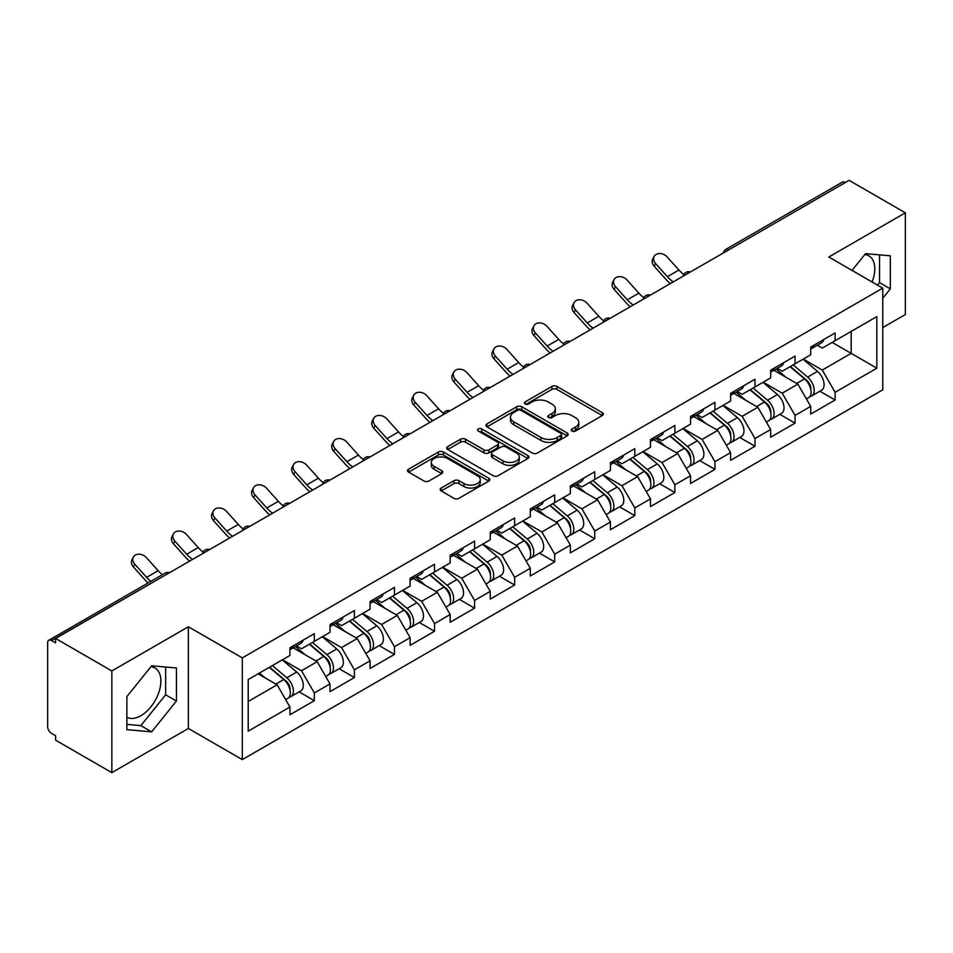 <?xml version="1.0" encoding="UTF-8"?>
<svg xmlns="http://www.w3.org/2000/svg" width="953" height="953" viewBox="0 0 953 953"><rect width="100%" height="100%" fill="white"/><g stroke="black" fill="none" stroke-linecap="round" stroke-linejoin="round"><path stroke-width="1.43" d="M571.967 431.03A2.49 1.441 0 0 0 575.505 431.03L602.284 415.568A3.562 2.061 0 0 0 603.332 414.114A3.562 2.061 0 0 0 602.284 412.649L556.909 386.453A3.562 2.061 0 0 0 551.87 386.453L525.091 401.916A2.49 1.441 0 0 0 524.353 402.94A2.49 1.441 0 0 0 525.091 403.953A2.49 1.441 0 0 0 528.617 403.953L532.084 401.952A11.412 6.588 0 0 1 548.213 401.952L552.001 404.143A11.412 6.588 0 0 1 555.337 408.801A11.412 6.588 0 0 1 552.001 413.459L548.535 415.46A2.49 1.441 0 0 0 547.796 416.473A2.49 1.441 0 0 0 548.535 417.497A2.49 1.441 0 0 0 552.061 417.497L555.528 415.496A11.412 6.588 0 0 1 571.657 415.496L575.433 417.676A11.412 6.588 0 0 1 578.781 422.334A11.412 6.588 0 0 1 575.433 426.992L571.967 428.993A2.49 1.441 0 0 0 571.24 430.006A2.49 1.441 0 0 0 571.967 431.03L571.967 428.993M126.868 717.216A28.328 16.356 120 0 0 140.865 715.715A28.328 16.356 120 0 0 159.377 690.758A28.328 16.356 120 0 0 155.029 668.053A28.328 16.356 120 0 0 150.848 666.778M864.74 254.606A28.328 16.356 -60 0 1 868.922 255.892A28.328 16.356 -60 0 1 872.102 281.993M441.215 488.031A3.562 2.061 0 0 0 440.167 489.497A3.562 2.061 0 0 0 441.215 490.95L453.938 498.3A3.562 2.061 0 0 0 458.989 498.3L488.734 481.122A3.562 2.061 0 0 0 489.771 479.669A3.562 2.061 0 0 0 488.734 478.215L443.359 452.02A3.562 2.061 0 0 0 438.32 452.02L408.575 469.186A3.562 2.061 0 0 0 407.527 470.651A3.562 2.061 0 0 0 408.575 472.104L423.954 480.979A3.562 2.061 0 0 0 428.993 480.979L441.715 473.629A3.562 2.061 0 0 0 442.764 472.176A3.562 2.061 0 0 0 441.715 470.722L434.091 466.315A9.53 5.504 0 0 1 431.304 462.419A9.53 5.504 0 0 1 437.189 457.333A9.53 5.504 0 0 1 447.576 458.536L477.453 475.773A9.53 5.504 0 0 1 480.241 479.669A9.53 5.504 0 0 1 474.356 484.755A9.53 5.504 0 0 1 463.968 483.564L458.989 480.693A3.562 2.061 0 0 0 453.938 480.693L441.215 488.031L441.215 490.95L453.938 483.647L453.938 480.693M188.372 626.764L111.846 670.948L55.608 638.474L849.111 180.355L905.35 212.817L828.824 257L882.752 288.14L242.3 657.892L188.372 626.764L188.372 728.473L242.3 759.601L242.3 657.892M532.334 453.032A3.562 2.061 0 0 0 537.373 453.032L567.118 435.866A3.562 2.061 0 0 0 568.167 434.413A3.562 2.061 0 0 0 567.118 432.96L521.744 406.764A3.562 2.061 0 0 0 516.705 406.764L486.959 423.93A3.562 2.061 0 0 0 485.923 425.383A3.562 2.061 0 0 0 486.959 426.837L532.334 453.032M479.264 431.566A2.49 1.441 0 0 1 481.801 431.923L527.879 458.524L498.181 475.666A3.562 2.061 0 0 1 493.142 475.666L447.767 449.471L447.767 446.564A3.562 2.061 0 0 0 446.719 448.017A3.562 2.061 0 0 0 447.767 449.471M447.767 446.564L460.502 439.214A3.562 2.061 0 0 1 465.541 439.214L483.933 449.84A3.562 2.061 0 0 0 488.984 449.84L497.43 444.956A3.562 2.061 0 0 0 498.467 443.502A3.562 2.061 0 0 0 497.43 442.049L478.263 430.994A2.49 1.441 0 0 1 477.536 429.97A2.49 1.441 0 0 1 479.073 428.636A2.49 1.441 0 0 1 481.801 428.957L527.926 455.582A3.562 2.061 0 0 1 528.963 457.035A3.562 2.061 0 0 1 527.926 458.5L527.926 455.582M242.3 759.601L882.752 389.848L882.752 288.14M299.099 691.878L314.335 700.669L314.335 692.962L301.493 670.721L282.493 659.75M314.335 700.669L289.938 714.75L289.938 707.043L248.209 731.142L248.209 679.537L289.938 655.45L289.938 647.742L314.335 633.65L314.335 641.369L330 632.315L330 624.608L354.397 610.528L354.397 618.235L370.062 609.193L370.062 601.486L394.459 587.393L394.459 595.113L410.124 586.059L410.124 578.352L434.508 564.271L434.508 571.979L450.173 562.937L450.173 555.23L474.57 541.137L474.57 548.845L490.235 539.803L490.235 532.096L514.632 518.015L514.632 525.722L530.297 516.681L530.297 508.973L554.694 494.881L554.694 502.588L570.359 493.547L570.359 485.839L594.755 471.759L594.755 479.466L610.42 470.425L610.42 462.717L634.817 448.625L634.817 456.332L650.482 447.291L650.482 439.583L674.879 425.503L674.879 433.21L690.544 424.168L690.544 416.449L714.941 402.369L714.941 410.076L730.606 401.034L730.606 393.327L754.99 379.246L754.99 386.954L770.655 377.912L770.655 370.193L795.052 356.112L795.052 363.82L810.717 354.778L810.717 347.071L835.114 332.978L835.114 340.697L876.843 316.599L876.843 368.192L835.114 392.291L822.272 370.05L803.272 359.078M819.878 391.206L835.114 399.998L835.114 392.291M835.114 399.998L810.717 414.079L810.717 406.371L795.052 415.413L782.21 393.172L763.21 382.201M779.816 414.329L795.052 423.132L795.052 415.413M795.052 423.132L770.655 437.213L770.655 429.505L754.99 438.547L742.161 416.306L723.148 405.335M739.754 437.463L754.99 446.254L754.99 438.547M754.99 446.254L730.606 460.335L730.606 452.627L714.941 461.669L702.099 439.44L683.087 428.469M699.705 460.585L714.941 469.388L714.941 461.669M714.941 469.388L690.544 483.469L690.544 475.761L674.879 484.803L662.037 462.562L643.037 451.591M659.643 483.719L674.879 492.51L674.879 484.803M674.879 492.51L650.482 506.603L650.482 498.884L634.817 507.937L621.975 485.696L602.975 474.725M619.581 506.841L634.817 515.644L634.817 507.937M634.817 515.644L610.42 529.725L610.42 522.018L594.755 531.059L581.914 508.819L562.913 497.847M579.519 529.975L594.755 538.767L594.755 531.059M594.755 538.767L570.359 552.859L570.359 545.14L554.694 554.193L541.852 531.953L522.852 520.981M539.458 553.097L554.694 561.901L554.694 554.193M554.694 561.901L530.297 575.981L530.297 568.274L514.632 577.315L501.79 555.075L482.79 544.103M499.396 576.231L514.632 585.023L514.632 577.315M514.632 585.023L490.235 599.115L490.235 591.396L474.57 600.45L461.728 578.209L442.728 567.238M459.334 599.354L474.57 608.157L474.57 600.45M474.57 608.157L450.173 622.238L450.173 614.53L434.508 623.572L421.679 601.331L402.666 590.36M419.272 622.488L434.508 631.279L434.508 623.572M434.508 631.279L410.124 645.372L410.124 637.664L394.459 646.706L381.617 624.465L362.605 613.494M379.223 645.622L394.459 654.413L394.459 646.706M394.459 654.413L370.062 668.494L370.062 660.786L354.397 669.828L341.555 647.587L322.555 636.616M339.161 668.744L354.397 677.535L354.397 669.828M354.397 677.535L330 691.628L330 683.92L314.335 692.962M296.526 645.908L301.493 648.779L314.335 641.369M301.493 670.721L317.158 661.68L293.19 647.837M330 683.92L317.158 661.68M336.588 622.785L341.555 625.644L354.397 618.235M341.555 647.587L357.22 638.546L333.252 624.715M370.062 660.786L357.22 638.546M376.649 599.651L381.617 602.522L394.459 595.113M381.617 624.465L397.282 615.424L373.314 601.581M410.124 637.664L397.282 615.424M416.711 576.529L421.679 579.388L434.508 571.979M421.679 601.331L437.344 592.289L413.376 578.459M450.173 614.53L437.344 592.289M456.773 553.395L461.728 556.266L474.57 548.845M461.728 578.209L477.393 569.167L453.425 555.325M490.235 591.396L477.393 569.167M496.835 530.273L501.79 533.132L514.632 525.722M501.79 555.075L517.455 546.033L493.487 532.191M530.297 568.274L517.455 546.033M536.896 507.139L541.852 510.01L554.694 502.588M541.852 531.953L557.517 522.911L533.549 509.069M570.359 545.14L557.517 522.911M576.946 484.017L581.914 486.876L594.755 479.466M581.914 508.819L597.579 499.777L573.611 485.935M610.42 522.018L597.579 499.777M617.008 460.883L621.975 463.754L634.817 456.332M621.975 485.696L637.64 476.643L613.672 462.813M650.482 498.884L637.64 476.643M657.07 437.761L662.037 440.62L674.879 433.21M662.037 462.562L677.702 453.521L653.734 439.678M690.544 475.761L677.702 453.521M697.131 414.626L702.099 417.497L714.941 410.076M702.099 439.44L717.764 430.387L693.796 416.556M730.606 452.627L717.764 430.387M737.193 391.492L742.161 394.363L754.99 386.954M742.161 416.306L757.826 407.265L733.858 393.422M770.655 429.505L757.826 407.265M777.255 368.37L782.21 371.241L795.052 363.82M782.21 393.172L797.875 384.13L773.907 370.3M810.717 406.371L797.875 384.13M845.263 182.571L728.926 249.734M727.294 250.687A5.444 3.145 120 0 1 728.676 249.591A5.444 3.145 60 0 0 725.948 249.317L842.273 182.154A5.444 3.145 60 0 1 845.001 182.428M817.317 345.236L822.272 348.107L835.114 340.697M822.272 370.05L851.16 353.372L851.16 331.43L876.843 316.599M832.16 342.401L876.843 368.192M882.752 327.57L905.35 314.526L905.35 212.817M111.846 670.948L111.846 772.645L55.608 740.183L55.608 735.728L51.498 733.357A5.444 3.145 -120 0 1 47.65 726.686L47.65 642.775A5.444 3.145 -120 0 1 48.782 640.285A5.444 3.145 -120 0 1 51.498 640.547L55.608 642.918L55.608 638.474M111.846 772.645L188.372 728.473M248.209 701.479L277.097 684.802L258.096 673.831M289.938 707.043L277.097 684.802M882.752 298.289L890.328 288.866L890.328 255.821L865.55 253.617L852.042 270.402M176.436 667.993L151.658 665.778L126.868 696.607L126.868 729.641L151.658 731.856L176.436 701.027L176.436 667.993M572.967 431.375L575.433 429.958A11.412 6.588 0 0 0 578.781 425.3L578.781 422.334M555.337 408.801L555.337 411.767A11.412 6.588 0 0 1 552.001 416.425L549.524 417.843M602.236 415.591L556.909 389.42A3.562 2.061 0 0 0 551.87 389.42L526.08 404.31M567.118 432.96L567.118 435.866L521.744 409.73A3.562 2.061 0 0 0 516.705 409.73L487.007 426.873M560.817 435.426A2.49 1.441 0 0 0 561.543 434.413A2.49 1.441 0 0 0 560.817 433.389L520.993 410.398A2.49 1.441 0 0 0 517.467 410.398L513.81 412.506A11.412 6.588 0 0 0 510.463 417.164A11.412 6.588 0 0 0 513.81 421.822L541.03 437.534A11.412 6.588 0 0 0 557.16 437.534L560.817 435.426L560.817 438.392A2.49 1.441 0 0 0 561.543 437.379L561.543 434.413M510.463 417.164L510.463 420.13A11.412 6.588 0 0 0 513.81 424.788L513.81 421.822M560.817 438.392L557.16 440.5A11.412 6.588 0 0 1 541.03 440.5L513.81 424.788M447.815 449.494L460.502 442.18L460.502 439.214M498.467 443.502L498.467 446.469A3.562 2.061 0 0 1 497.43 447.922L488.984 452.806A3.562 2.061 0 0 1 483.933 452.806L465.541 442.18A3.562 2.061 0 0 0 460.502 442.18M503.029 460.859A9.53 5.504 0 0 0 513.429 462.05A9.53 5.504 0 0 0 519.314 456.964A9.53 5.504 0 0 0 516.514 453.068L505.995 446.993A3.562 2.061 0 0 0 500.956 446.993L492.51 451.877A3.562 2.061 0 0 0 491.462 453.33A3.562 2.061 0 0 0 492.51 454.784L503.029 460.859L503.029 463.825A9.53 5.504 0 0 0 513.429 465.016A9.53 5.504 0 0 0 519.314 459.93L519.314 456.964M491.462 453.33L491.462 456.296A3.562 2.061 0 0 0 492.51 457.75L492.51 454.784M503.029 463.825L492.51 457.75M480.241 479.669L480.241 482.635A9.53 5.504 0 0 1 474.356 487.722A9.53 5.504 0 0 1 463.968 486.53L458.989 483.647A3.562 2.061 0 0 0 453.938 483.647M431.304 462.419L431.304 465.386A9.53 5.504 0 0 0 434.091 469.281L434.091 466.315M441.668 473.653L434.091 469.281M488.734 478.215L488.734 481.122L443.359 454.986A3.562 2.061 0 0 0 438.32 454.986L408.623 472.128M877.546 285.126L879.548 282.636L879.548 254.856M879.548 282.636L890.328 288.866M126.868 724.375L140.865 725.626L165.643 694.808L165.643 667.029M165.643 694.808L176.436 701.027M140.865 725.626L151.658 731.856M807.667 381.188L805.869 380.152M809.967 396.46A11.984 6.921 -120 0 0 811.706 395.924A11.984 6.921 -120 0 0 813.862 387.549A11.984 6.921 -120 0 0 807.62 377.102L793.17 364.916M811.706 395.924L821.593 390.218A11.984 6.921 -120 0 0 823.749 381.843A11.984 6.921 -120 0 0 817.507 371.396L803.057 359.21M790.382 366.524L806.869 380.426A7.267 4.193 60 0 1 810.789 389.384M806.441 398.962L808.62 397.699A11.984 6.921 -120 0 0 810.777 389.324A11.984 6.921 -120 0 0 804.535 378.889L790.085 366.691M785.915 377.221L776.159 369.002M670.316 283.577A29.055 16.773 60 0 1 665.968 279.384L654.175 266.256A8.172 6.266 -152.4 0 1 652.722 259.133L654.127 256.452A8.172 6.266 27.6 0 0 655.581 263.576L667.374 276.692A24.337 14.045 -120 0 0 673.259 281.874M683.849 274.524A24.337 14.045 -120 0 1 678.929 270.021L667.136 256.905A8.172 6.266 27.6 0 0 654.127 256.452M813.933 345.212A11.984 6.921 60 0 1 811.706 348.476A11.984 6.921 60 0 1 810.717 348.881M823.821 339.506A11.984 6.921 60 0 1 821.593 342.77L811.706 348.476M767.606 404.31L765.807 403.274M769.905 419.594A11.984 6.921 -120 0 0 771.644 419.046A11.984 6.921 -120 0 0 773.8 410.672A11.984 6.921 -120 0 0 767.558 400.236L753.108 388.038M771.644 419.046L781.531 413.34A11.984 6.921 -120 0 0 783.688 404.965A11.984 6.921 -120 0 0 777.445 394.53L762.996 382.332M750.321 389.646L766.808 403.56A7.267 4.193 60 0 1 770.727 412.506M766.379 422.084L768.559 420.833A11.984 6.921 -120 0 0 770.715 412.458A11.984 6.921 -120 0 0 764.473 402.011L750.023 389.825M745.854 400.355L736.097 392.124M727.544 427.444L725.745 426.408M729.843 442.716A11.984 6.921 -120 0 0 731.582 442.18A11.984 6.921 -120 0 0 733.739 433.806A11.984 6.921 -120 0 0 727.496 423.37L713.047 411.172M731.582 442.18L741.47 436.474A11.984 6.921 -120 0 0 743.626 428.1A11.984 6.921 -120 0 0 737.384 417.652L722.934 405.466M710.259 412.78L726.746 426.682A7.267 4.193 60 0 1 730.665 435.64M726.317 445.218L728.509 443.955A11.984 6.921 -120 0 0 730.653 435.581A11.984 6.921 -120 0 0 724.411 425.145L709.961 412.947M705.792 423.489L696.047 415.258M687.482 450.566L685.683 449.53M689.781 465.85A11.984 6.921 -120 0 0 691.521 465.302A11.984 6.921 -120 0 0 693.677 456.928A11.984 6.921 -120 0 0 687.435 446.492L672.985 434.294M691.521 465.302L701.408 459.596A11.984 6.921 -120 0 0 703.564 451.222A11.984 6.921 -120 0 0 697.322 440.786L682.872 428.588M670.197 435.902L686.684 449.816A7.267 4.193 60 0 1 690.603 458.762M686.255 468.352L688.447 467.089A11.984 6.921 -120 0 0 690.591 458.715A11.984 6.921 -120 0 0 684.361 448.267L669.899 436.081M665.73 446.612L655.986 438.38M647.421 473.701L645.622 472.664M649.72 488.972A11.984 6.921 -120 0 0 651.459 488.436A11.984 6.921 -120 0 0 653.615 480.062A11.984 6.921 -120 0 0 647.373 469.626L632.923 457.428M651.459 488.436L661.346 482.73A11.984 6.921 -120 0 0 663.502 474.356A11.984 6.921 -120 0 0 657.26 463.908L642.81 451.722M630.136 459.036L646.622 472.95A7.267 4.193 60 0 1 650.554 481.896M646.205 491.474L648.385 490.211A11.984 6.921 -120 0 0 650.542 481.837A11.984 6.921 -120 0 0 644.299 471.401L629.838 459.203M625.68 469.746L615.924 461.514M607.359 496.823L605.572 495.786M609.658 512.106A11.984 6.921 -120 0 0 611.409 511.57A11.984 6.921 -120 0 0 613.553 503.196A11.984 6.921 -120 0 0 607.311 492.749L592.861 480.562M611.409 511.57L621.296 505.852A11.984 6.921 -120 0 0 623.441 497.478A11.984 6.921 -120 0 0 617.199 487.043L602.749 474.844M590.074 482.158L606.561 496.072A7.267 4.193 60 0 1 610.492 505.019M606.144 514.608L608.324 513.345A11.984 6.921 -120 0 0 610.48 504.971A11.984 6.921 -120 0 0 604.238 494.524L589.788 482.337M585.619 492.868L575.862 484.636M630.267 306.699A29.055 16.773 60 0 1 625.907 302.506L614.125 289.39A8.172 6.266 -152.4 0 1 612.66 282.267L614.066 279.574A8.172 6.266 27.6 0 0 615.531 286.698L627.312 299.826A24.337 14.045 -120 0 0 633.197 305.008M643.787 297.658A24.337 14.045 -120 0 1 638.867 293.155L627.086 280.027A8.172 6.266 27.6 0 0 614.066 279.574M773.872 368.346A11.984 6.921 60 0 1 771.644 371.61A11.984 6.921 60 0 1 770.655 372.015M783.759 362.628A11.984 6.921 60 0 1 781.531 365.892L771.644 371.61M590.205 329.833A29.055 16.773 60 0 1 585.857 325.64L574.063 312.513A8.172 6.266 -152.4 0 1 572.598 305.389L574.004 302.709A8.172 6.266 27.6 0 0 575.469 309.832L587.251 322.96A24.337 14.045 -120 0 0 593.135 328.13M603.726 320.78A24.337 14.045 -120 0 1 598.818 316.289L587.024 303.161A8.172 6.266 27.6 0 0 574.004 302.709M733.81 391.469A11.984 6.921 60 0 1 731.582 394.733A11.984 6.921 60 0 1 730.606 395.138M743.697 385.762A11.984 6.921 60 0 1 741.47 389.027L731.582 394.733M550.143 352.955A29.055 16.773 60 0 1 545.795 348.774L534.002 335.647A8.172 6.266 -152.4 0 1 532.536 328.523L533.942 325.831A8.172 6.266 27.6 0 0 535.407 332.954L547.201 346.082A24.337 14.045 -120 0 0 553.074 351.264M563.664 343.914A24.337 14.045 -120 0 1 558.756 339.411L546.962 326.283A8.172 6.266 27.6 0 0 533.942 325.831M693.76 414.603A11.984 6.921 60 0 1 691.521 417.867A11.984 6.921 60 0 1 690.544 418.272M703.648 408.885A11.984 6.921 60 0 1 701.408 412.161L691.521 417.867M510.081 376.09A29.055 16.773 60 0 1 505.733 371.896L493.94 358.769A8.172 6.266 -152.4 0 1 492.475 351.645L493.88 348.965A8.172 6.266 27.6 0 0 495.346 356.088L507.139 369.216A24.337 14.045 -120 0 0 513.024 374.386M523.602 367.036A24.337 14.045 -120 0 1 518.694 362.545L506.901 349.417A8.172 6.266 27.6 0 0 493.88 348.965M653.698 437.725A11.984 6.921 60 0 1 651.459 440.989A11.984 6.921 60 0 1 650.482 441.394M663.586 432.019A11.984 6.921 60 0 1 661.346 435.283L651.459 440.989M470.02 399.212A29.055 16.773 60 0 1 465.672 395.03L453.878 381.903A8.172 6.266 -152.4 0 1 452.413 374.779L453.819 372.087A8.172 6.266 27.6 0 0 455.284 379.211L467.077 392.338A24.337 14.045 -120 0 0 472.962 397.52M483.54 390.17A24.337 14.045 -120 0 1 478.632 385.667L466.839 372.54A8.172 6.266 27.6 0 0 453.819 372.087M613.637 460.859A11.984 6.921 60 0 1 611.409 464.123A11.984 6.921 60 0 1 610.42 464.528M623.524 455.153A11.984 6.921 60 0 1 621.296 458.417L611.409 464.123M567.309 519.957L565.51 518.92M569.596 535.229A11.984 6.921 -120 0 0 571.347 534.693A11.984 6.921 -120 0 0 573.492 526.318A11.984 6.921 -120 0 0 567.261 515.883L552.8 503.684M571.347 534.693L581.235 528.986A11.984 6.921 -120 0 0 583.379 520.612A11.984 6.921 -120 0 0 577.149 510.177L562.687 497.978M550.024 505.293L566.511 519.206A7.267 4.193 60 0 1 570.43 528.153M566.082 537.73L568.262 536.468A11.984 6.921 -120 0 0 570.418 528.093A11.984 6.921 -120 0 0 564.176 517.658L549.726 505.459M545.557 516.002L535.8 507.77M429.958 422.346A29.055 16.773 60 0 1 425.61 418.153L413.816 405.025A8.172 6.266 -152.4 0 1 412.351 397.901L413.757 395.221A8.172 6.266 27.6 0 0 415.222 402.345L427.015 415.472A24.337 14.045 -120 0 0 432.9 420.654M443.49 413.292A24.337 14.045 -120 0 1 438.571 408.801L426.777 395.674A8.172 6.266 27.6 0 0 413.757 395.221M573.575 483.981A11.984 6.921 60 0 1 571.347 487.245A11.984 6.921 60 0 1 570.359 487.65M583.462 478.275A11.984 6.921 60 0 1 581.235 481.539L571.347 487.245M527.247 543.079L525.448 542.043M529.546 558.363A11.984 6.921 -120 0 0 531.286 557.827A11.984 6.921 -120 0 0 533.442 549.452A11.984 6.921 -120 0 0 527.2 539.005L512.738 526.818M531.286 557.827L541.173 552.109A11.984 6.921 -120 0 0 543.329 543.734A11.984 6.921 -120 0 0 537.087 533.299L522.625 521.1M509.962 528.427L526.449 542.328A7.267 4.193 60 0 1 530.368 551.275M526.02 560.864L528.2 559.602A11.984 6.921 -120 0 0 530.356 551.227A11.984 6.921 -120 0 0 524.114 540.792L509.664 528.593M505.495 539.124L495.739 530.892M389.896 445.468A29.055 16.773 60 0 1 385.548 441.287L373.755 428.159A8.172 6.266 -152.4 0 1 372.301 421.035L373.707 418.343A8.172 6.266 27.6 0 0 375.16 425.467L386.954 438.594A24.337 14.045 -120 0 0 392.839 443.776M403.429 436.426A24.337 14.045 -120 0 1 398.509 431.923L386.715 418.796A8.172 6.266 27.6 0 0 373.707 418.343M533.513 507.115A11.984 6.921 60 0 1 531.286 510.379A11.984 6.921 60 0 1 530.297 510.784M543.401 501.409A11.984 6.921 60 0 1 541.173 504.673L531.286 510.379M487.186 566.213L485.387 565.177M489.485 581.485A11.984 6.921 -120 0 0 491.224 580.949A11.984 6.921 -120 0 0 493.38 572.574A11.984 6.921 -120 0 0 487.138 562.139L472.688 549.941M491.224 580.949L501.111 575.243A11.984 6.921 -120 0 0 503.267 566.868A11.984 6.921 -120 0 0 497.025 556.433L482.575 544.234M469.9 551.549L486.387 565.463A7.267 4.193 60 0 1 490.307 574.409M485.959 583.986L488.139 582.724A11.984 6.921 -120 0 0 490.295 574.361A11.984 6.921 -120 0 0 484.053 563.914L469.603 551.727M465.433 562.258L455.677 554.027M349.834 468.602A29.055 16.773 60 0 1 345.486 464.409L333.693 451.281A8.172 6.266 -152.4 0 1 332.24 444.158L333.645 441.477A8.172 6.266 27.6 0 0 335.099 448.601L346.892 461.728A24.337 14.045 -120 0 0 352.777 466.91M363.367 459.56A24.337 14.045 -120 0 1 358.447 455.057L346.654 441.93A8.172 6.266 27.6 0 0 333.645 441.477M493.451 530.237A11.984 6.921 60 0 1 491.224 533.501A11.984 6.921 60 0 1 490.235 533.918M503.339 524.531A11.984 6.921 60 0 1 501.111 527.795L491.224 533.501M447.124 589.347L445.325 588.299M449.423 604.619A11.984 6.921 -120 0 0 451.162 604.083A11.984 6.921 -120 0 0 453.318 595.708A11.984 6.921 -120 0 0 447.076 585.261L432.626 573.075M451.162 604.083L461.049 598.365A11.984 6.921 -120 0 0 463.206 590.002A11.984 6.921 -120 0 0 456.964 579.555L442.514 567.369M429.839 574.683L446.326 588.585A7.267 4.193 60 0 1 450.245 597.531M445.897 607.121L448.077 605.858A11.984 6.921 -120 0 0 450.233 597.483A11.984 6.921 -120 0 0 443.991 587.048L429.541 574.85M425.372 585.38L415.615 577.161M309.785 491.736A29.055 16.773 60 0 1 305.425 487.543L293.643 474.415A8.172 6.266 -152.4 0 1 292.178 467.292L293.584 464.599A8.172 6.266 27.6 0 0 295.049 471.723L306.83 484.851A24.337 14.045 -120 0 0 312.715 490.033M323.305 482.683A24.337 14.045 -120 0 1 318.385 478.18L306.604 465.052A8.172 6.266 27.6 0 0 293.584 464.599M453.39 553.371A11.984 6.921 60 0 1 451.162 556.635A11.984 6.921 60 0 1 450.173 557.04M463.277 547.665A11.984 6.921 60 0 1 461.049 550.929L451.162 556.635M407.062 612.469L405.263 611.433M409.361 627.753A11.984 6.921 -120 0 0 411.1 627.205A11.984 6.921 -120 0 0 413.257 618.831A11.984 6.921 -120 0 0 407.014 608.395L392.565 596.197M411.1 627.205L420.988 621.499A11.984 6.921 -120 0 0 423.144 613.124A11.984 6.921 -120 0 0 416.902 602.689L402.452 590.491M389.777 597.805L406.264 611.719A7.267 4.193 60 0 1 410.183 620.665M405.835 630.243L408.027 628.992A11.984 6.921 -120 0 0 410.171 620.617A11.984 6.921 -120 0 0 403.929 610.17L389.479 597.984M385.31 608.514L375.565 600.283M269.723 514.858A29.055 16.773 60 0 1 265.375 510.665L253.581 497.537A8.172 6.266 -152.4 0 1 252.116 490.414L253.522 487.733A8.172 6.266 27.6 0 0 254.987 494.857L266.769 507.985A24.337 14.045 -120 0 0 272.653 513.167M283.244 505.817A24.337 14.045 -120 0 1 278.336 501.314L266.542 488.186A8.172 6.266 27.6 0 0 253.522 487.733M413.328 576.494A11.984 6.921 60 0 1 411.1 579.758A11.984 6.921 60 0 1 410.124 580.174M423.215 570.787A11.984 6.921 60 0 1 420.988 574.051L411.1 579.758M367 635.603L365.202 634.555M369.299 650.875A11.984 6.921 -120 0 0 371.039 650.339A11.984 6.921 -120 0 0 373.195 641.965A11.984 6.921 -120 0 0 366.953 631.517L352.503 619.331M371.039 650.339L380.926 644.633A11.984 6.921 -120 0 0 383.082 636.259A11.984 6.921 -120 0 0 376.84 625.811L362.39 613.625M349.715 620.939L366.202 634.841A7.267 4.193 60 0 1 370.121 643.799M365.773 653.377L367.965 652.114A11.984 6.921 -120 0 0 370.109 643.74A11.984 6.921 -120 0 0 363.879 633.304L349.417 621.106M345.248 631.636L335.504 623.417M229.661 537.992A29.055 16.773 60 0 1 225.313 533.799L213.52 520.672A8.172 6.266 -152.4 0 1 212.054 513.548L213.46 510.868A8.172 6.266 27.6 0 0 214.925 517.991L226.719 531.107A24.337 14.045 -120 0 0 232.592 536.289M243.182 528.939A24.337 14.045 -120 0 1 238.274 524.436L226.48 511.32A8.172 6.266 27.6 0 0 213.46 510.868M373.278 599.628A11.984 6.921 60 0 1 371.039 602.892A11.984 6.921 60 0 1 370.062 603.297M383.166 593.922A11.984 6.921 60 0 1 380.926 597.186L371.039 602.892M326.939 658.726L325.14 657.689M329.238 674.009A11.984 6.921 -120 0 0 330.977 673.461A11.984 6.921 -120 0 0 333.133 665.087A11.984 6.921 -120 0 0 326.891 654.651L312.441 642.453M330.977 673.461L340.864 667.755A11.984 6.921 -120 0 0 343.02 659.381A11.984 6.921 -120 0 0 336.778 648.945L322.328 636.747M309.654 644.061L326.14 657.975A7.267 4.193 60 0 1 330.072 666.921M325.723 676.499L327.903 675.248A11.984 6.921 -120 0 0 330.06 666.874A11.984 6.921 -120 0 0 323.817 656.426L309.356 644.24M305.198 654.771L295.442 646.539M189.599 561.114A29.055 16.773 60 0 1 185.251 556.921L173.458 543.806A8.172 6.266 -152.4 0 1 171.993 536.682L173.398 533.99A8.172 6.266 27.6 0 0 174.864 541.113L186.657 554.241A24.337 14.045 -120 0 0 192.542 559.423M203.12 552.073A24.337 14.045 -120 0 1 198.212 547.57L186.419 534.442A8.172 6.266 27.6 0 0 173.398 533.99M333.216 622.75A11.984 6.921 60 0 1 330.977 626.026A11.984 6.921 60 0 1 330 626.431M343.104 617.044A11.984 6.921 60 0 1 340.864 620.308L330.977 626.026M286.877 681.86L285.09 680.823M289.176 697.131A11.984 6.921 -120 0 0 290.927 696.595A11.984 6.921 -120 0 0 293.071 688.221A11.984 6.921 -120 0 0 286.829 677.774L272.379 665.587M290.927 696.595L300.814 690.889A11.984 6.921 -120 0 0 302.959 682.515A11.984 6.921 -120 0 0 296.717 672.068L282.267 659.881M269.592 667.195L286.079 681.097A7.267 4.193 60 0 1 290.01 690.055M285.662 699.633L287.842 698.37A11.984 6.921 -120 0 0 289.998 689.996A11.984 6.921 -120 0 0 283.756 679.56L269.306 667.362M265.137 677.893L259.419 673.068M148.06 582.962A29.055 16.773 60 0 1 145.19 580.055L133.396 566.928A8.172 6.266 -152.4 0 1 131.931 559.804L133.337 557.124A8.172 6.266 27.6 0 0 134.802 564.247L146.595 577.363A24.337 14.045 -120 0 0 150.836 581.354M162.391 574.683A24.337 14.045 -120 0 1 158.15 570.692L146.357 557.576A8.172 6.266 27.6 0 0 133.337 557.124M293.155 645.884A11.984 6.921 60 0 1 290.927 649.148A11.984 6.921 60 0 1 289.938 649.553M303.042 640.178A11.984 6.921 60 0 1 300.814 643.442L290.927 649.148M168.085 573.539L51.498 640.547M169.217 572.884A5.444 3.145 -60 0 0 167.835 573.384A5.444 3.145 -120 0 0 165.107 573.122L48.782 640.285M687.232 273.809A5.444 3.145 120 0 1 688.614 272.713A5.444 3.145 -60 0 1 689.996 272.213M647.17 296.943A5.444 3.145 120 0 1 648.552 295.847A5.444 3.145 -60 0 1 649.934 295.347M607.109 320.065A5.444 3.145 120 0 1 608.49 318.969A5.444 3.145 -60 0 1 609.872 318.469M567.047 343.199A5.444 3.145 120 0 1 568.429 342.103A5.444 3.145 -60 0 1 569.811 341.603M526.985 366.321A5.444 3.145 120 0 1 528.367 365.225A5.444 3.145 -60 0 1 529.761 364.725M486.935 389.455A5.444 3.145 120 0 1 488.317 388.359A5.444 3.145 -60 0 1 489.699 387.859M446.874 412.578A5.444 3.145 120 0 1 448.255 411.482A5.444 3.145 -60 0 1 449.637 410.981M406.812 435.712A5.444 3.145 120 0 1 408.194 434.616A5.444 3.145 -60 0 1 409.576 434.115M366.75 458.834A5.444 3.145 120 0 1 368.132 457.75A5.444 3.145 -60 0 1 369.514 457.237M326.688 481.968A5.444 3.145 120 0 1 328.07 480.872A5.444 3.145 -60 0 1 329.452 480.372M286.627 505.102A5.444 3.145 120 0 1 288.009 504.006A5.444 3.145 -60 0 1 289.39 503.506M246.565 528.224A5.444 3.145 120 0 1 247.947 527.128A5.444 3.145 -60 0 1 249.329 526.628M206.503 551.358A5.444 3.145 120 0 1 207.885 550.262A5.444 3.145 -60 0 1 209.279 549.762M575.433 429.958L575.433 426.992M548.535 417.497L548.535 415.46M552.001 416.425L552.001 413.459M525.091 403.953L525.091 401.916M551.87 389.42L551.87 386.453M556.909 389.42L556.909 386.453M602.284 415.568L602.284 412.649M486.959 426.837L486.959 423.93M516.705 409.73L516.705 406.764M521.744 409.73L521.744 406.764M541.03 440.5L541.03 437.534M557.16 440.5L557.16 437.534M465.541 442.18L465.541 439.214M483.933 452.806L483.933 449.84M488.984 452.806L488.984 449.84M497.43 447.922L497.43 444.956M481.801 431.923L481.801 428.957M458.989 483.647L458.989 480.693M463.968 486.53L463.968 483.564M441.715 473.629L441.715 470.722M408.575 472.104L408.575 469.186M438.32 454.986L438.32 452.02M443.359 454.986L443.359 452.02M807.62 377.102L817.507 371.396M796.66 383.428L804.535 378.889M655.581 263.576L654.175 266.256M678.929 270.021L667.374 276.692M767.558 400.236L777.445 394.53M756.599 406.562L764.473 402.011M727.496 423.37L737.384 417.652M716.549 429.684L724.411 425.145M687.435 446.492L697.322 440.786M676.487 452.818L684.361 448.267M647.373 469.626L657.26 463.908M636.425 475.94L644.299 471.401M607.311 492.749L617.199 487.043M596.364 499.074L604.238 494.524M615.531 286.698L614.125 289.39M638.867 293.155L627.312 299.826M575.469 309.832L574.063 312.513M598.818 316.289L587.251 322.96M535.407 332.954L534.002 335.647M558.756 339.411L547.201 346.082M495.346 356.088L493.94 358.769M518.694 362.545L507.139 369.216M455.284 379.211L453.878 381.903M478.632 385.667L467.077 392.338M567.261 515.883L577.149 510.177M556.302 522.208L564.176 517.658M415.222 402.345L413.816 405.025M438.571 408.801L427.015 415.472M527.2 539.005L537.087 533.299M516.24 545.33L524.114 540.792M375.16 425.467L373.755 428.159M398.509 431.923L386.954 438.594M487.138 562.139L497.025 556.433M476.178 568.464L484.053 563.914M335.099 448.601L333.693 451.281M358.447 455.057L346.892 461.728M447.076 585.261L456.964 579.555M436.117 591.587L443.991 587.048M295.049 471.723L293.643 474.415M318.385 478.18L306.83 484.851M407.014 608.395L416.902 602.689M396.067 614.721L403.929 610.17M254.987 494.857L253.581 497.537M278.336 501.314L266.769 507.985M366.953 631.517L376.84 625.811M356.005 637.843L363.879 633.304M214.925 517.991L213.52 520.672M238.274 524.436L226.719 531.107M326.891 654.651L336.778 648.945M315.943 660.977L323.817 656.426M174.864 541.113L173.458 543.806M198.212 547.57L186.657 554.241M286.829 677.774L296.717 672.068M275.882 684.099L283.756 679.56M134.802 564.247L133.396 566.928M158.15 570.692L146.595 577.363M725.948 249.317A5.444 5.444 0 0 0 723.327 252.974M690.365 271.998A5.444 5.444 0 0 0 683.277 276.096M650.303 295.132A5.444 5.444 0 0 0 643.215 299.23M610.242 318.266A5.444 5.444 0 0 0 603.154 322.352M570.18 341.388A5.444 5.444 0 0 0 563.092 345.486M530.118 364.522A5.444 5.444 0 0 0 523.03 368.608M490.056 387.645A5.444 5.444 0 0 0 482.968 391.743M449.995 410.779A5.444 5.444 0 0 0 442.907 414.865M409.933 433.901A5.444 5.444 0 0 0 402.845 437.999M369.883 457.035A5.444 5.444 0 0 0 362.795 461.121M329.821 480.157A5.444 5.444 0 0 0 322.733 484.255M289.76 503.291A5.444 5.444 0 0 0 282.672 507.377M249.698 526.413A5.444 5.444 0 0 0 242.61 530.511M209.636 549.547A5.444 5.444 0 0 0 202.548 553.633M169.574 572.67A5.444 5.444 0 0 0 165.107 573.122"/></g></svg>
